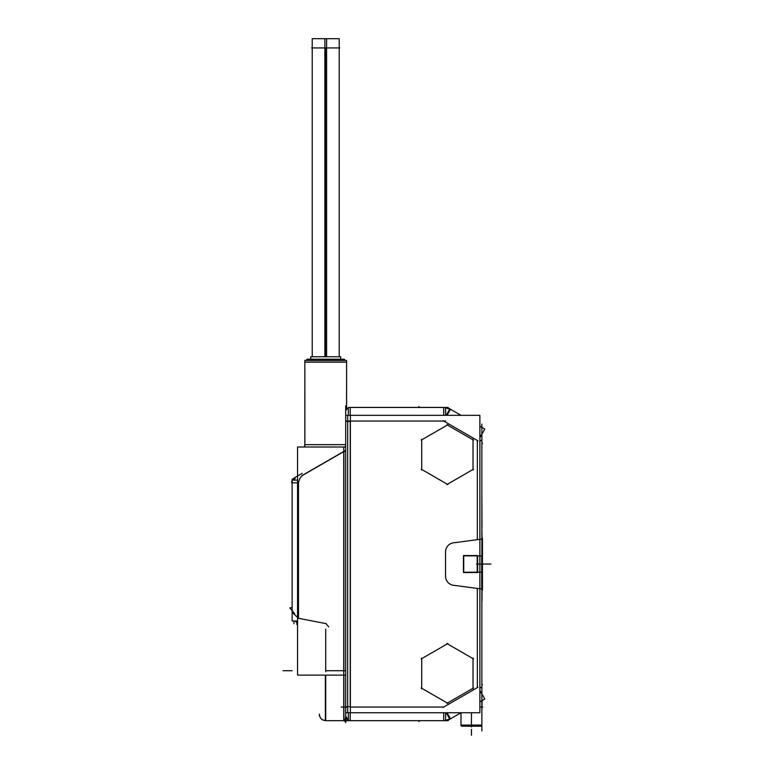 <?xml version="1.0" encoding="UTF-8"?>
<svg xmlns="http://www.w3.org/2000/svg" width="774" height="774" viewBox="0 0 774 774"><rect width="100%" height="100%" fill="white"/><g stroke="black" fill="none" stroke-linecap="round" stroke-linejoin="round"><path stroke-width="1.16" d="M446.134 712.757L449.858 719.22L461.052 712.757L447.807 720.41M449.762 719.046L445.592 720.255L449.762 719.046M443.725 720.662L443.725 712.757L443.725 720.662M349.751 720.662L349.122 720.662L349.751 720.662M348.252 720.662L345.717 720.662L348.252 720.662M443.725 415.338L443.725 407.443L443.725 415.338M345.688 451.387L345.688 670.729L345.688 451.387L343.879 451.387L302.915 475.033C300.535 476.929 299.054 479.522 298.483 482.831C299.054 479.522 300.535 476.929 302.915 475.033L343.879 451.387L345.688 451.242M304.376 446.995L304.879 444.663L304.84 362.145L304.84 444.663L304.337 446.995L304.84 444.663L345.688 444.663L304.84 444.663L304.84 360.394L346.597 360.394L346.558 409.311M346.597 362.145L346.539 409.34L346.597 362.145M304.84 362.048L346.597 362.048L346.597 360.394L346.597 362.048L304.84 362.048M306.494 360.394L307.655 359.223L306.494 360.394L307.694 359.223L343.782 359.223L344.914 360.394M344.943 360.394L343.782 359.223L344.943 360.394M343.879 720.662C344.856 720.526 345.465 719.017 345.688 716.114L345.688 716.114C345.465 719.017 344.856 720.526 343.879 720.662L343.879 675.112L343.879 720.662L325.719 720.662C321.858 720.284 319.739 718.166 319.362 714.305C320.136 719.327 322.661 719.781 323 720.043L325.922 720.652M346.191 409.91L348.358 407.84A4.538 4.538 0 0 0 345.697 412.126M345.688 411.981A4.538 4.538 0 0 1 348.358 407.84A4.538 4.538 0 0 0 345.688 411.981M292.127 612.292L292.127 482.879L292.127 612.292L297.574 617.429L292.127 612.292M297.39 620.98L296.723 624.405L297.574 624.57L296.723 624.405L297.042 622.77A13.622 13.622 50.5 0 1 295.262 620.98L292.127 620.98L292.127 612.582M297.042 622.77A13.622 13.622 0 0 1 295.262 620.98A13.622 13.622 0 0 0 297.042 622.77A13.622 13.622 50.5 0 1 295.262 620.98A13.622 13.622 0 0 0 297.042 622.77A13.622 13.622 50.5 0 1 295.262 620.98L297.042 622.76M292.891 480.122L294.884 477.606L292.891 480.122M295.3 477.326L294.526 480.122L295.3 477.326M447.807 407.685L461.052 415.338L450.536 409.262L447.024 415.338L450.536 409.262L461.052 415.338L449.858 408.875L446.134 415.338M481.738 555.877L481.738 588.995L481.738 555.877M477.335 555.877L477.335 572.218L477.335 555.877M445.592 407.85L449.762 409.049L445.592 407.85M447.856 407.772A4.538 4.538 0 0 0 446.801 407.492A4.538 4.538 0 0 1 447.856 407.772M481.873 424.075L481.873 730.995M480.228 701.689L484.814 699.038L479.88 690.485M481.854 725.635L461.13 725.635M460.994 725.335L460.994 712.544M460.994 725.635L460.994 712.796M481.873 687.486L479.88 687.438M448.543 719.975A4.538 4.538 0 0 1 446.017 720.652M341.827 720.662L448.204 720.662M348.31 407.443L448.078 407.443M445.592 407.453L445.592 415.338M348.358 407.453L348.358 415.338M347.69 712.757L347.69 415.338L479.88 415.338L479.88 712.757L345.688 712.757L345.697 707.039L347.69 707.039L341.15 707.039M445.592 712.757L445.592 720.652M348.358 712.757L348.358 720.662L349.035 720.662M350.37 706.614L345.697 706.759M345.688 405.895L345.688 722.2M345.881 410.675L345.697 411.865M346.655 362.145L304.743 362.145M306.833 359.32L344.604 359.32M310.742 359.223L310.742 356.766L310.742 359.223L310.742 356.766L310.742 359.223L310.742 356.766L340.695 356.766L340.666 359.223M291.866 482.87L292.253 481.651L292.127 483.469M291.827 483.15L292.127 483.837M294.517 477.79A4.538 4.538 0 0 0 292.446 480.122L294.217 477.964L293.394 478.438L297.574 476.02M292.446 480.122L293.385 478.438M345.688 451.281L345.688 722.471C346.152 722.142 345.504 721.542 343.743 720.662A1.819 1.819 180 0 1 345.688 722.306L345.688 721.949M345.378 446.192L345.446 446.995M345.688 675.112L343.743 675.112L343.743 446.995L345.688 446.995L345.378 446.163L345.688 447.178M343.743 675.112L343.743 720.662C345.504 721.542 346.152 722.142 345.688 722.471L345.688 722.452A1.819 1.819 180 0 1 345.688 722.587L345.688 722.471M345.688 716.027L348.358 720.255A4.538 4.538 0 0 1 345.697 715.979M325.351 675.112L325.351 720.662L344.237 720.662M345.697 421.337L350.37 421.491M350.37 712.757L350.37 415.338L345.688 415.338L345.697 421.056L443.725 421.056L350.235 421.056L350.235 707.039L443.725 707.039L477.335 687.631L477.335 588.414L477.335 687.631L443.725 707.039L350.235 707.039L350.235 421.056L345.688 421.056M292.127 610.618L289.844 607.967L292.127 607.435M292.127 479.174L292.127 614.895M325.757 623.409L328.708 626.921M344.788 446.995L297.574 446.995L297.574 675.112L344.788 675.112M294.633 613.598L289.844 607.958M297.574 620.98L292.127 620.98L292.127 482.637M297.574 480.122L292.127 480.122L292.127 620.98M295.242 477.364L294.43 480.122M343.743 451.619L302.247 475.575M319.362 715.94L319.362 714.102M484.727 429.212L479.88 437.61M481.873 440.619L479.88 440.667M479.88 435.52L481.873 435.52M479.88 692.575L481.873 692.575M477.229 555.548L477.229 572.547M463.355 555.877L482.105 555.877M463.442 555.548L477.606 555.548L477.606 572.547L463.442 572.547L463.442 555.548M482.105 572.218L463.355 572.218M482.463 538.104L482.463 590.001M452.887 585.202L482.308 589.072M453.709 585.308A9.075 9.075 0 0 1 445.563 576.011M445.553 551.34L445.553 576.765M445.563 552.085A9.075 9.075 0 0 1 453.709 542.797M482.308 539.023L452.887 542.903M463.713 572.547L463.713 555.548M484.814 429.057L480.228 426.406M446.153 407.443L446.801 407.492M448.427 408.053L446.792 407.482M448.543 408.121A4.538 4.538 0 0 0 446.017 407.443M421.211 469.16L447.885 484.563M421.724 439.255L421.724 470.05M447.885 424.742L421.211 440.135M473.533 440.135L446.859 424.742M473.02 470.05L473.02 439.255M446.859 484.563L473.533 469.16M421.211 687.96L447.885 703.363M421.724 658.045L421.724 688.85M447.885 643.533L421.211 658.935M473.533 658.935L446.859 643.533M473.02 688.85L473.02 658.045M446.859 703.363L473.533 687.96M479.754 725.635A1.132 1.132 0 0 0 481.863 724.957L480.741 726.225L462.117 726.225L480.741 726.225L479.619 725.161M463.113 725.635A1.132 1.132 0 0 1 461.004 724.957L462.117 726.225L463.249 725.161M481.873 711.113L482.115 700.605M481.873 601.088L481.873 633.045M481.873 527.017L482.009 538.104M482.009 590.001L482.009 601.088M482.009 527.017L481.873 495.05M324.867 356.766L324.867 38.7L339.206 38.7L339.206 356.766L339.206 47.92M326.57 356.766L326.57 38.7L312.232 38.7L312.232 356.766L312.232 47.92M311.67 47.92L339.767 47.92M460.994 725.093L481.873 725.093L460.994 725.093M481.873 687.631L479.88 687.631L481.873 687.631M447.024 712.757L450.526 718.814M350.235 720.662L350.235 712.757L350.129 720.662M304.84 444.663L304.337 446.995L304.84 444.663L304.84 360.394L304.84 446.317M345.688 670.729L343.879 670.729L343.879 451.387L343.879 670.729L325.719 670.729L345.688 670.729M350.235 415.338L350.235 407.443L350.235 415.338M325.719 629.127L325.719 671.668M298.483 618.281L325.719 623.573L298.483 618.281L298.483 482.831L298.483 618.281M297.574 482.831L292.059 482.831M477.335 440.464L443.725 421.056L477.335 440.464L477.335 539.681L477.335 440.464M481.873 440.464L479.88 440.464L481.873 440.464M471.434 725.635L471.434 712.757M418.744 721.465L420.137 720.662M443.057 707.426L478.003 687.244M445.592 421.056L348.358 421.056M482.744 707.039L479.88 707.039M343.879 671.513L343.879 662.438M292.127 670.729L283.052 670.729M291.43 481.66L292.127 481.264M297.942 618.174L326.26 623.68M345.659 450.352L302.063 475.526M293.946 623.728L293.946 620.98M482.521 443.463L481.873 443.086M478.003 440.851L443.057 420.669M418.744 406.631L420.137 407.443M482.521 684.642L481.873 685.019M471.434 726.95L471.434 726.225L471.434 726.95M471.434 729.331L471.434 735.3L471.434 729.331M482.463 564.053L490.948 564.053L482.463 564.053M476.513 564.053L482.009 564.053L476.513 564.053M325.719 356.766L325.719 47.92M325.719 675.112L325.719 720.662M447.024 415.338L450.536 409.262M345.746 720.662L348.948 720.662M348.087 720.12L345.823 717.188M346.597 409.252L346.597 360.394L346.597 409.252M340.695 359.223L340.695 356.766L340.695 359.223M349.538 720.662L348.851 720.662M292.127 483.228L292.127 482.405M302.15 473.378L297.855 475.855"/></g></svg>
